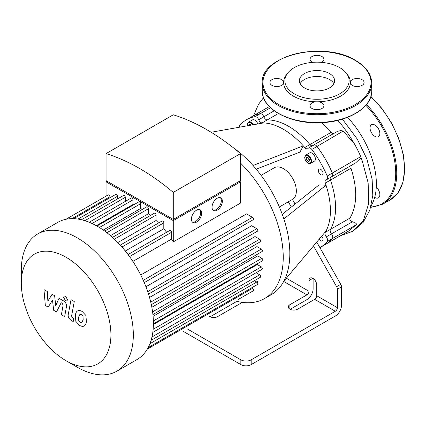 <?xml version="1.0" encoding="UTF-8"?>
<svg xmlns="http://www.w3.org/2000/svg" width="426" height="426" viewBox="0 0 426 426"><rect width="100%" height="100%" fill="white"/><g stroke="black" fill="none" stroke-linecap="round" stroke-linejoin="round"><path stroke-width="0.64" d="M274.211 110.808L263.854 116.788A3.648 2.109 -120 0 0 260.211 113.678A73.735 42.573 -120 0 0 251.734 116.708A73.735 42.573 60 0 1 260.211 113.678A3.648 2.109 60 0 1 263.854 116.788A3.648 2.109 -120 0 0 267.262 119.924A3.648 2.109 60 0 1 263.854 116.788L258.694 119.77A3.648 2.109 -120 0 0 262.102 122.901L267.262 119.924A66.435 38.356 60 0 1 309.936 144.558A66.435 38.356 -120 0 0 267.262 119.924L278.37 113.508M270.494 107.746L255.052 116.66A3.648 2.109 60 0 1 258.694 119.77M312.146 145.91A3.648 2.109 60 0 1 309.936 144.558A3.648 2.109 -120 0 0 312.146 145.91M340.699 235.626L352.872 231.265L363.367 220.476L368.634 203.74L368.16 182.882L362.025 160.149A76.446 44.134 -120 0 0 361.062 157.721A3.648 2.109 -120 0 0 360.726 156.646L332.333 173.041A3.648 2.109 60 0 1 331.992 176.572A3.648 2.109 -120 0 0 332.333 173.041L327.173 176.018A73.735 42.573 -120 0 0 311.821 149.435L316.987 146.453A3.648 2.109 -120 0 0 313.754 144.984A3.648 2.109 60 0 1 316.987 146.453A73.735 42.573 60 0 1 332.333 173.041A73.735 42.573 -120 0 0 316.987 146.453L343.292 130.99L340.619 130.601L337.562 131.314L313.754 144.984A3.648 2.109 60 0 0 313.344 145.362M327.173 176.018A3.648 2.109 60 0 1 326.833 179.554A3.648 2.109 60 0 1 326.295 179.719A3.648 2.109 -120 0 0 325.762 179.884A3.648 2.109 -120 0 0 325.288 183.068L330.448 180.091A3.648 2.109 60 0 1 330.384 177.498A3.648 2.109 -120 0 0 330.448 180.091A66.435 38.356 60 0 1 330.448 229.369A66.435 38.356 -120 0 0 330.448 180.091L350.987 168.233C357.568 188.745 357.244 205.353 350.012 218.069C349.458 219.56 350.268 220.796 352.44 221.77C355.38 222.676 356.727 223.634 356.482 224.651L348.612 231.062L325.464 244.423A73.735 42.573 -120 0 0 332.333 238.592A3.648 2.109 -120 0 0 331.46 233.885A3.648 2.109 60 0 1 330.448 229.369A3.648 2.109 -120 0 0 331.46 233.885A3.648 2.109 60 0 1 332.333 238.592A73.735 42.573 60 0 1 325.464 244.423L320.304 247.405A73.735 42.573 -120 0 0 327.173 241.574L356.482 224.651M350.012 218.069L325.288 232.346A3.648 2.109 -120 0 0 326.295 236.867A3.648 2.109 60 0 1 327.173 241.574M333.558 133.551L332.232 133.343L331.007 132.395L304.776 147.54A3.648 2.109 -120 0 0 307.769 148.722A3.648 2.109 -120 0 0 308.184 148.344A3.648 2.109 60 0 1 308.594 147.96A3.648 2.109 60 0 1 311.821 149.435M187.264 328.899L240.85 359.837L240.85 364.608A7.301 4.217 0 0 0 251.175 364.608L335.315 316.023A8.76 5.059 -60 0 0 341.514 305.298L341.514 286.842A3.648 2.109 -120 0 0 340.773 284.334L319.899 247.634A73.735 42.573 -120 0 0 320.304 247.405M313.121 278.482L313.121 288.903A8.76 5.059 -60 0 1 306.922 299.632L290.154 309.313M239.3 127.241A3.648 2.109 60 0 1 239.705 125.521A73.735 42.573 -120 0 1 246.569 119.69L269.301 106.569M255.052 116.66A73.735 42.573 -120 0 0 246.569 119.69M295.096 204.038L292.46 199.411A18.249 10.538 -120 0 0 292.561 199.352A18.249 10.538 -120 0 0 296.342 190.997A18.249 10.538 -120 0 0 288.375 172.631A18.249 10.538 -120 0 0 274.312 167.743L261.095 175.374M316.736 242.075L319.899 247.634M325.288 232.346A66.435 38.356 -120 0 0 326.012 231.052A66.435 38.356 -120 0 0 326.012 185.203A66.435 38.356 -120 0 0 325.288 183.068M282.252 214.305L318.994 184.932L326.012 185.203L283.854 218.911A90.163 52.057 -120 0 0 253.017 165.501A90.163 52.057 -120 0 0 232.868 147.396M304.776 147.54A66.435 38.356 -120 0 0 303.291 145.846L300.016 152.061L256.207 169.191M253.017 165.501L303.291 145.846A66.435 38.356 -120 0 0 263.582 122.922A66.435 38.356 -120 0 0 262.102 122.901M321.673 236.206A3.286 1.896 60 0 1 322.349 240.93A3.286 1.896 60 0 1 320.703 240.765A3.286 1.896 60 0 1 319.159 239.194M305.788 155.149L309.659 152.913A4.745 2.742 60 0 1 314.409 155.655A4.745 2.742 60 0 1 314.409 161.135L310.533 163.366A4.745 2.742 -120 0 0 310.533 157.886A4.745 2.742 -120 0 0 305.788 155.149L304.702 157.513C305.378 159.233 303.642 159.058 307.982 163.153L310.533 163.366A4.745 2.742 -120 0 1 308.163 163.131M320.703 174.724A3.286 1.896 60 0 1 318.557 171.827A3.286 1.896 60 0 1 319.063 169.197A3.286 1.896 60 0 1 322.349 171.092A3.286 1.896 60 0 1 322.349 174.889A3.286 1.896 60 0 1 320.703 174.724M253.278 124.759A4.745 2.742 -120 0 0 248.598 122.129L252.469 119.892A4.745 2.742 60 0 1 257.821 123.95M244.279 126.357A3.286 1.896 60 0 1 244.524 126.165A3.286 1.896 60 0 1 245.69 126.107M309.691 160.437L308.797 161.71L307.008 160.677L306.118 158.376L307.008 157.103L308.797 158.137L309.691 160.437M309.393 159.67L308.477 157.95M307.008 160.677L309.074 159.489M306.118 158.376L307.663 157.482M248.986 125.521L249.817 124.083L251.526 125.068M248.922 125.356L250.472 124.461M297.636 309.169A5.474 3.163 180 0 1 291.666 309.856A5.474 3.163 180 0 1 288.285 306.933A5.474 3.163 180 0 1 289.888 304.702L306.922 294.867A2.918 1.688 120 0 0 308.988 291.288L308.988 280.558A5.474 3.163 60 0 1 310.123 278.05A5.474 3.163 60 0 1 314.345 279.52A5.474 3.163 60 0 1 316.731 285.031L316.731 295.761A2.918 1.688 -60 0 1 314.67 299.334L297.636 309.169M242.293 302.375L217.617 316.619A5.474 3.163 180 0 1 209.262 316.198M314.67 299.334L335.315 311.257L251.175 359.837A7.301 4.217 180 0 1 240.85 359.837M236.877 301.331L210.14 316.763M313.461 245.962L336.647 286.714A3.648 2.109 60 0 1 337.381 289.227L337.381 307.678L316.731 295.761M288.333 201.796L291.325 207.052M335.315 311.257A2.918 1.688 120 0 0 337.381 307.678M235.605 300.996A90.163 52.057 -120 0 0 264.573 298.546L271.154 294.749A90.163 52.057 -120 0 0 283.854 281.139A90.163 52.057 -120 0 0 289.824 253.475A90.163 52.057 -120 0 0 283.854 218.911M283.854 281.139L326.012 231.052M211.131 132.257L263.582 122.922M240.85 364.608L183.137 331.284M264.573 298.546A90.163 52.057 -120 0 0 283.242 257.272A90.163 52.057 -120 0 0 240.488 163.078M329.458 73.522A17.631 10.181 0 0 0 310.245 71.318A17.631 10.181 0 0 0 299.361 80.722A17.631 10.181 0 0 0 316.992 90.903A17.631 10.181 0 0 0 334.623 80.722A17.631 10.181 0 0 0 329.458 73.522M283.636 81.707A6.933 4.004 0 0 0 281.74 79.678A6.933 4.004 0 0 0 274.184 78.81A6.933 4.004 0 0 0 269.903 82.511A6.933 4.004 0 0 0 276.139 86.494A6.933 4.004 0 0 0 283.636 83.315A33.388 19.277 180 0 1 283.636 81.707A33.388 19.277 180 0 1 286.512 74.641L287.667 73.15A32.12 18.547 180 0 1 339.703 67.606A32.12 18.547 180 0 1 346.317 73.15A32.12 18.547 180 0 1 316.992 99.269A32.12 18.547 180 0 1 287.667 73.15M321.518 62.361A6.933 4.004 0 0 0 323.925 59.331A6.933 4.004 0 0 0 321.896 56.498A6.933 4.004 0 0 0 314.335 55.63A6.933 4.004 0 0 0 310.053 59.331A6.933 4.004 0 0 0 312.466 62.361M346.317 73.15L347.467 74.641A33.388 19.277 180 0 1 350.348 81.707A33.388 19.277 180 0 1 350.348 83.315A6.933 4.004 0 0 0 357.84 86.494A6.933 4.004 0 0 0 364.081 82.511A6.933 4.004 0 0 0 362.047 79.678A6.933 4.004 0 0 0 355.146 78.677A6.933 4.004 0 0 0 350.348 81.707M350.348 83.315A33.388 19.277 180 0 1 318.382 101.771A33.388 19.277 180 0 1 315.602 101.771A6.933 4.004 0 0 0 310.053 105.691A6.933 4.004 0 0 0 316.992 109.695A6.933 4.004 0 0 0 323.925 105.691A6.933 4.004 0 0 0 321.896 102.863A6.933 4.004 0 0 0 318.382 101.771M315.602 101.771A33.388 19.277 180 0 1 283.636 83.315M374.688 197.339A6.933 4.004 -120 0 0 374.944 197.494A6.933 4.004 -120 0 0 378.41 197.84A6.933 4.004 -120 0 0 376.286 187.158M379.848 133.546A6.933 4.004 -120 0 0 376.824 126.565A6.933 4.004 -120 0 0 371.477 124.706A6.933 4.004 -120 0 0 371.477 132.715A6.933 4.004 -120 0 0 378.41 136.719A6.933 4.004 -120 0 0 379.848 133.546M48.186 307.109L52.51 300.138L53.649 310.266L56.498 311.912L61.19 302.716L62.207 303.296L63.133 305.192L61.376 314.739L64.635 316.619L66.429 306.848C66.914 304.611 65.881 302.582 63.33 300.756L59.012 298.275L55.747 305.714L54.634 295.745L52.084 294.275L47.861 301.161L47.323 291.522L43.958 289.584L45.337 305.463L48.186 307.109M79.981 314.26L78.618 317.12L78.751 320.879L80.141 322.349L81.787 322.631L83.155 319.74L83.017 316.012L81.6 314.526L79.822 314.34M77.825 310.815C76.52 311.358 75.7 312.838 75.359 315.24L75.849 321.401L79.571 325.405C81.51 326.401 82.969 326.625 83.949 326.076C85.248 325.533 86.068 324.048 86.414 321.625L85.919 315.49L82.17 311.47C80.242 310.479 78.789 310.261 77.825 310.815L77.468 310.991M83.949 326.076L84.3 325.901M71.025 299.68L68.282 314.399C67.787 316.625 68.82 318.659 71.366 320.496L73.224 321.566L73.757 318.691L72.505 317.966L71.579 316.071L74.284 301.56L71.025 299.68M65.556 300.767L66.951 300.905L67.532 299.622L65.556 296.198L64.156 296.059L63.581 297.337L65.556 300.767M213.075 210.167A7.301 4.217 120 0 0 216.174 209.571A7.301 4.217 120 0 0 220.79 203.612A7.301 4.217 120 0 0 220.301 197.653M217.207 210.167A7.301 4.217 -60 0 1 213.554 210.529A7.301 4.217 -60 0 1 213.554 202.1A7.301 4.217 -60 0 1 220.854 197.888A7.301 4.217 -60 0 1 221.973 203.734A7.301 4.217 -60 0 1 217.207 210.167M192.43 222.09A7.301 4.217 120 0 0 195.523 221.493A7.301 4.217 120 0 0 200.14 215.535A7.301 4.217 120 0 0 199.656 209.571M196.556 222.09A7.301 4.217 -60 0 1 192.909 222.452A7.301 4.217 -60 0 1 192.909 214.022A7.301 4.217 -60 0 1 200.209 209.81A7.301 4.217 -60 0 1 201.328 215.657A7.301 4.217 -60 0 1 196.556 222.09M108.129 181.827L173.275 219.438L240.488 180.635L240.488 153.605L173.275 192.408L173.275 219.438L238.422 181.827M240.488 153.605A209.001 120.664 60 0 0 173.275 114.796L106.063 153.605L106.063 180.635L173.275 219.438M106.063 153.605A209.001 120.664 60 0 1 173.275 192.408M173.275 220.631L173.275 241.888L240.488 203.085L240.488 181.827L173.275 220.631L106.063 181.827L107.096 181.231M106.063 196.12L106.063 181.827M109.913 197.77L109.913 196.775A1.459 0.841 -120 0 0 109.28 195.305A1.459 0.841 -120 0 0 108.151 194.916L65.945 219.284M117.613 198.878L117.613 196.205A1.459 0.841 -120 0 0 116.974 194.735A1.459 0.841 -120 0 0 115.851 194.341L73.698 218.676M125.308 201.413L125.308 197.313A1.459 0.841 -120 0 0 124.669 195.848A1.459 0.841 -120 0 0 123.545 195.454L81.451 219.757M133.732 204.81A71.909 41.519 -120 0 0 133.003 204.496L133.003 199.842A1.459 0.841 -120 0 0 132.369 198.378A1.459 0.841 -120 0 0 131.24 197.983L89.204 222.255M142.252 209.4A71.909 41.519 -120 0 0 140.702 208.442L140.702 203.665A1.459 0.841 -120 0 0 140.063 202.196A1.459 0.841 -120 0 0 138.94 201.802L96.963 226.036M150.506 215.439A71.909 41.519 -120 0 0 148.397 213.745L148.397 208.735A1.459 0.841 -120 0 0 147.763 207.265A1.459 0.841 -120 0 0 146.635 206.871L104.721 231.073M158.6 222.984A71.909 41.519 -120 0 0 156.097 220.466L156.097 215.087A1.459 0.841 -120 0 0 155.458 213.623A1.459 0.841 -120 0 0 154.334 213.229L112.485 237.388M166.587 232.276A71.909 41.519 -120 0 0 163.792 228.789L163.792 222.867A1.459 0.841 -120 0 0 163.153 221.398A1.459 0.841 -120 0 0 162.029 221.003L120.26 245.12M173.275 241.888A71.909 41.519 -120 0 0 171.492 239.124L171.492 232.324A1.459 0.841 -120 0 0 170.853 230.855A1.459 0.841 -120 0 0 169.729 230.466L128.045 254.53M239.455 181.231L240.488 181.827M125.308 251.01L163.792 228.789M117.837 242.554L156.097 220.466M110.483 235.637L148.397 213.745M103.284 230.045L140.702 208.442M96.319 225.673L133.003 204.496M132.88 261.415L171.492 239.124M144.265 282.624L253.161 219.757A1.459 0.841 -120 0 0 253.385 218.586A1.459 0.841 -120 0 0 252.432 217.303L246.542 213.9L140.724 274.994M148.52 294.073L257.506 231.153A1.459 0.841 -120 0 0 257.73 229.981A1.459 0.841 -120 0 0 256.777 228.698L251.644 225.732L145.948 286.757M151.331 304.67L260.387 241.707A1.459 0.841 -120 0 0 260.616 240.536A1.459 0.841 -120 0 0 259.658 239.247L255.004 236.563L149.537 297.454M152.918 314.553L262.049 251.553A1.459 0.841 -120 0 0 262.272 250.381A1.459 0.841 -120 0 0 261.319 249.093L256.974 246.585L151.848 307.279M153.397 323.792L262.586 260.749A1.459 0.841 -120 0 0 262.81 259.583A1.459 0.841 -120 0 0 261.857 258.294L257.719 255.904L153.088 316.31M153.147 329.319L261.319 266.868L257.288 264.546L153.392 324.532M66.11 360.758L77.308 367.228A79.209 45.731 -120 0 0 116.916 371.152A79.209 45.731 -120 0 0 116.916 279.685A79.209 45.731 -120 0 0 37.706 233.954A79.209 45.731 -120 0 0 21.3 270.217L21.3 283.152A63.367 36.588 60 0 1 66.11 257.283A63.367 36.588 60 0 1 110.914 334.889A63.367 36.588 60 0 1 66.11 360.758A63.367 36.588 60 0 1 21.3 283.152M116.916 371.152L136.996 359.555A79.209 45.731 -120 0 0 143.796 353.969A79.209 45.731 -120 0 0 148.221 347.467A79.209 45.731 -120 0 0 151.161 340.113A79.209 45.731 -120 0 0 152.849 332.03A79.209 45.731 -120 0 0 153.403 323.297A79.209 45.731 -120 0 0 152.849 313.925A79.209 45.731 -120 0 0 151.161 303.892A79.209 45.731 -120 0 0 148.221 293.141A79.209 45.731 -120 0 0 143.796 281.533A79.209 45.731 -120 0 0 128.758 255.483A79.209 45.731 -120 0 0 120.915 245.845A79.209 45.731 -120 0 0 113.071 237.926A79.209 45.731 -120 0 0 105.233 231.446A79.209 45.731 -120 0 0 97.389 226.286A79.209 45.731 -120 0 0 89.551 222.393A79.209 45.731 -120 0 0 81.707 219.816A79.209 45.731 -120 0 0 73.868 218.682A79.209 45.731 -120 0 0 66.025 219.268A79.209 45.731 -120 0 0 57.787 222.361L37.706 233.954M254.455 280.681L256.777 282.023A1.459 0.841 60 0 1 257.73 283.306A1.459 0.841 60 0 1 257.506 284.477L148.141 347.616M256.111 272.752L259.658 274.802A1.459 0.841 60 0 1 260.616 276.085A1.459 0.841 60 0 1 260.387 277.257L151.086 340.363M261.319 266.868A1.459 0.841 60 0 1 262.272 268.156A1.459 0.841 60 0 1 262.049 269.328L152.801 332.397M238.4 299.382A1.459 0.841 -120 0 0 238.411 299.372L253.161 290.857A1.459 0.841 60 0 0 253.385 289.685A1.459 0.841 60 0 0 252.432 288.402L251.569 287.907M326.833 179.554L331.992 176.572A3.648 2.109 60 0 1 331.46 176.737M331.007 132.395L321.689 122.661M361.062 157.721L355.71 162.844L331.992 176.572M360.726 156.646A73.735 42.573 -120 0 0 354.038 143.2C352.824 142.316 349.304 138.301 343.484 131.155M351.493 165.315L350.955 166.289L350.987 168.233M333.851 83.704A17.631 10.181 0 0 0 304.526 79.486A17.631 10.181 0 0 0 300.133 83.704M347.525 117.374A66.2 38.223 60 0 1 371.168 205.71M352.44 221.77L326.295 236.867M307.902 162.982A4.382 2.529 60 0 1 305.224 156.07A4.382 2.529 60 0 1 310.586 159.17A4.382 2.529 60 0 1 307.902 162.982M247.751 125.739A4.382 2.529 60 0 1 249.013 122.416A4.382 2.529 60 0 1 252.735 124.855M289.888 309.169L289.888 304.702M209.874 316.619L209.874 315.847M312.86 278.322L308.988 280.558M283.684 281.448L306.922 294.867M308.988 291.288L286.32 278.199M251.175 364.608L251.175 359.837M337.381 289.227L341.514 286.842M340.773 284.334L336.647 286.714M355.193 60.455A54.022 31.189 0 0 0 264.807 74.438A54.022 31.189 0 0 0 330.975 112.64A54.022 31.189 0 0 0 355.193 60.455M371.744 83.107A54.752 31.609 180 0 1 316.992 114.716A54.752 31.609 180 0 1 262.24 83.107L262.24 90.855A54.752 31.609 0 0 0 316.992 122.47A54.752 31.609 0 0 0 371.744 90.855L371.744 83.107C371.483 74.209 366.083 66.648 355.556 60.417C324.213 40.369 259.935 55.518 262.24 83.107M370.833 96.681A67.532 38.99 60 0 1 390.504 199.709L398.124 192.701L402.953 182.307L404.7 169.244L403.289 154.35L398.821 138.604L391.595 123.023L382.085 108.641L370.924 96.388M366.509 104.508A67.532 38.99 60 0 1 382.761 204.176L390.504 199.709M365.849 105.302A66.797 38.569 60 0 1 395.637 170.043A66.797 38.569 60 0 1 370.838 206.945M121.958 247.021L163.792 222.867M114.402 239.162L156.097 215.087M106.883 232.702L148.397 208.735M99.418 227.5L140.702 203.665M92.043 223.49L133.003 199.842M84.838 220.679L125.308 197.313M77.979 219.086L117.613 196.205M149.931 343.707L256.777 282.023M151.975 336.971L259.658 274.802M153.365 320.932L261.857 258.294M152.593 311.869L261.319 249.093M150.756 302.125L259.658 239.247M147.726 291.656L256.777 228.698M143.258 280.329L252.432 217.303M129.531 256.548L171.492 232.324M72.026 218.65L109.913 196.775M147.327 349.08L252.432 288.402M337.834 120.382L343.234 126.884L348.729 134.531L354.038 143.2M308.594 147.96L313.754 144.984M248.598 122.129L247.602 123.572L247.676 125.755M292.561 199.352L279.344 206.983M262.24 90.855C261.431 109.29 291.288 124.802 322.077 122.64C349.293 121.495 372.271 107.086 371.744 90.855M370.711 207.398L382.761 204.176M256.734 281.996L258.475 280.99M263.502 97.698L258.571 104.221L253.539 115.664M342.392 119.147L357.206 138.982L366.882 158.962L372.143 179.346L372.787 195.454L369.821 210.156L363.208 222.287L353.005 231.185"/></g></svg>
